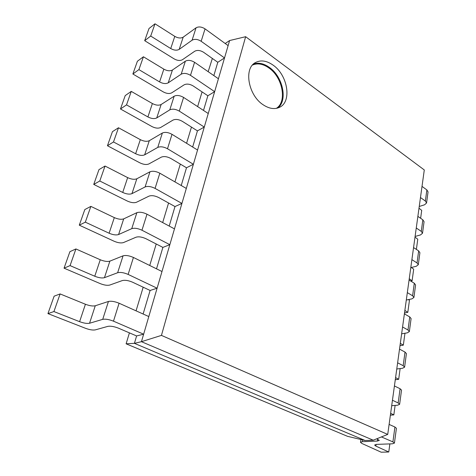<?xml version="1.0" encoding="UTF-8"?>
<svg xmlns="http://www.w3.org/2000/svg" width="476" height="476" viewBox="0 0 476 476"><rect width="100%" height="100%" fill="white"/><g stroke="black" fill="none" stroke-linecap="round" stroke-linejoin="round"><path stroke-width="0.71" d="M389.874 443.9L388.767 452.004L381.181 452.2L361.82 443.424L360.493 442.323L362.361 441.686L377.284 441.079L377.575 439.086M388.767 452.004L375.873 446.101L374.6 445.03L376.546 444.382L392.337 443.81L394.431 443.102L396.413 428.281L394.919 427.02L389.106 424.413M381.419 436.926L392.914 441.895L394.431 443.102M376.813 438.759L379.295 440.389L377.284 441.079M387.726 434.415L424.289 169.956L245.646 36.7L161.441 335.396L387.726 434.415L373.232 440.187L141.443 341.691L161.441 335.396M225.19 43.494L229.61 40.543L245.646 36.7M229.61 40.543L141.443 341.691L134.41 343.345L365.193 440.526L373.232 440.187M136.606 335.943L118.411 328.154C114.127 326.488 110.616 325.887 107.885 326.363L95.307 329.88C92.903 330.32 89.655 329.803 85.567 328.327L47.945 313.607L53.925 311.554L79.605 321.675C83.794 323.204 87.102 323.728 89.542 323.252L102.721 319.348C105.493 318.837 109.075 319.444 113.478 321.169L143.639 334.2L136.606 335.943L134.41 343.345L126.116 343.809L347.587 436.343L365.193 440.526M150.101 290.467L132.608 282.22C128.478 280.471 125.057 279.918 122.344 280.56L109.772 285.053C107.374 285.648 104.202 285.172 100.257 283.631L64.052 268.172L70.067 265.608L94.76 276.241C98.8 277.829 102.031 278.311 104.458 277.675L117.643 272.73C120.398 272.04 123.891 272.605 128.127 274.414L157.104 288.206L150.101 290.467L143.115 314.011M162.875 247.395L146.037 238.756C142.056 236.935 138.718 236.423 136.029 237.215L123.474 242.57C121.088 243.301 117.989 242.867 114.18 241.272L79.29 225.172L85.329 222.155L109.111 233.222C113.008 234.876 116.168 235.311 118.584 234.537L131.751 228.664C134.482 227.82 137.891 228.343 141.967 230.223L169.843 244.682L162.875 247.395L156.515 268.833M174.989 206.554L158.764 197.564C154.92 195.684 151.666 195.208 148.994 196.13L136.475 202.264C134.107 203.115 131.078 202.716 127.395 201.074L93.736 184.42L99.787 180.999L122.719 192.447C126.485 194.143 129.567 194.541 131.965 193.643L145.103 186.949C147.816 185.967 151.136 186.455 155.069 188.401L181.921 203.43L174.989 206.554L169.206 226.064M186.497 167.766L170.842 158.472C167.13 156.539 163.952 156.098 161.305 157.145L148.827 163.958C146.477 164.922 143.514 164.559 139.95 162.875L107.445 145.739L113.496 141.961L135.63 153.736C139.272 155.479 142.288 155.842 144.668 154.825L157.764 147.405C160.454 146.299 163.696 146.751 167.492 148.75L193.381 164.28L186.497 167.766L181.231 185.515M197.445 130.876L182.32 121.332C178.732 119.351 175.62 118.935 172.996 120.089L160.579 127.52C158.246 128.579 155.355 128.252 151.898 126.527L120.476 108.98L126.521 104.881L147.905 116.941C151.433 118.714 154.379 119.048 156.747 117.935L169.783 109.861C172.449 108.647 175.614 109.064 179.285 111.11L204.275 127.068L197.445 130.876L192.655 147.024M207.863 95.759L193.238 85.989C189.763 83.966 186.729 83.58 184.129 84.829L171.776 92.814C169.462 93.962 166.63 93.659 163.28 91.904L132.875 74L138.909 69.621L159.591 81.92C163.012 83.722 165.892 84.026 168.236 82.824L181.207 74.173C183.849 72.858 186.943 73.25 190.495 75.333L214.646 91.66L207.863 95.759L203.508 110.426M217.794 62.285L203.645 52.318C200.277 50.266 197.302 49.909 194.732 51.241L182.451 59.708C180.154 60.94 177.381 60.66 174.133 58.881L144.686 40.68L150.702 36.045L170.729 48.546C174.043 50.379 176.864 50.652 179.19 49.367L192.084 40.204C194.696 38.806 197.719 39.163 201.158 41.281L224.517 57.929L217.794 62.285L213.843 75.601M208.167 71.686L212.35 58.447M202.074 91.892L197.641 106.6M191.459 127.098L186.58 143.288M180.309 164.089L174.936 181.897M168.575 202.996L162.673 222.572M156.217 243.98L149.732 265.489M143.181 287.207L136.059 310.84M129.418 332.861L126.116 343.809M390.385 415.155L393.825 414.911L395.116 405.421M393.825 414.911L390.647 413.299M391.694 405.707L397.543 405.219L399.626 404.314L401.524 390.124L400.078 388.731L394.425 385.953M392.45 400.251L398.162 402.97L399.626 404.314M395.288 379.717L398.674 379.324L400.137 368.573M398.674 379.324L395.58 377.605M396.77 369.001L402.529 368.269L404.594 367.18L406.409 353.591L405.017 352.073L399.519 349.134M397.627 362.825L403.184 365.705L404.594 367.18M399.995 345.683L403.333 345.159L404.957 333.254M403.333 345.159L400.316 343.345M401.637 333.819L407.307 332.849L409.354 331.593L411.097 318.569L409.753 316.945L404.392 313.863M402.577 326.982L407.992 330.011L409.354 331.593M404.517 312.976L407.807 312.333L409.449 300.291L408.426 299.606M407.807 312.333L404.868 310.423M406.302 300.053L411.895 298.88L413.918 297.47L415.596 284.969L414.293 283.244L409.068 280.031M407.331 292.621L412.603 295.786L413.918 297.47M410.764 281.072L412.109 280.757L413.692 269.172L411.329 267.494M412.109 280.757L409.247 278.775M410.788 267.631L416.292 266.262L418.303 264.715L419.909 252.708L418.654 250.894L413.561 247.568M411.889 259.652L417.03 262.936L418.303 264.715M416.387 249.412L417.773 239.214L415.001 237.131M415.096 236.465L420.522 234.918L422.515 233.246L424.062 221.703L422.843 219.811L417.874 216.378M416.268 227.986L421.284 231.384L422.515 233.246M420.629 218.282L421.706 210.362L418.999 208.208M419.237 206.489L424.592 204.781L426.561 202.99L428.049 191.887L426.871 189.918L422.016 186.396M420.475 197.558L425.371 201.05L426.561 202.99M47.945 313.607L54.121 296.179L60.119 293.93L85.418 304.253C89.547 305.806 92.832 306.312 95.265 305.77L108.445 301.463C111.211 300.886 114.764 301.469 119.095 303.23L148.798 316.558M53.925 311.554L60.119 293.93M64.052 268.172L69.895 251.685L75.916 248.948L100.263 259.753C104.25 261.366 107.451 261.83 109.873 261.14L123.052 255.832C125.801 255.082 129.258 255.63 133.435 257.468L161.983 271.522M70.067 265.608L75.916 248.948M79.29 225.172L84.823 209.559L90.868 206.382L114.323 217.603C118.173 219.269 121.303 219.692 123.706 218.865L136.868 212.677C139.593 211.778 142.967 212.284 146.989 214.194L174.472 228.879M85.329 222.155L90.868 206.382M93.736 184.42L98.984 169.605L105.041 166.041L127.663 177.625C131.382 179.339 134.44 179.72 136.832 178.78L149.952 171.8C152.659 170.771 155.95 171.241 159.829 173.204L186.312 188.436M99.787 180.999L105.041 166.041M107.445 145.739L112.437 131.668L118.488 127.764L140.331 139.652C143.93 141.402 146.917 141.753 149.291 140.706L162.364 133.024C165.047 131.882 168.26 132.316 172.009 134.333L197.552 150.035M113.496 141.961L118.488 127.764M120.476 108.98L125.218 95.593L131.263 91.386L152.38 103.536C155.866 105.327 158.788 105.642 161.144 104.494L174.156 96.2C176.81 94.944 179.952 95.355 183.575 97.413L208.244 113.52M126.521 104.881L131.263 91.386M132.875 74L137.391 61.255L143.425 56.775L163.851 69.151C167.231 70.966 170.087 71.257 172.425 70.026L185.366 61.172C187.996 59.827 191.066 60.202 194.577 62.302L218.424 78.76M138.909 69.621L143.425 56.775M144.686 40.68L148.994 28.524L155.003 23.8L174.787 36.372C178.066 38.211 180.862 38.473 183.183 37.164L196.047 27.816C198.647 26.394 201.651 26.745 205.049 28.869L228.123 45.625M150.702 36.045L155.003 23.8M263.091 104.738C269.238 108.796 274.789 109.617 279.739 107.207C291.996 101.561 287.796 75.279 273.224 65.224C266.655 60.589 260.675 59.732 255.279 62.659C243.557 68.717 248.407 95.355 263.091 104.738M362.361 441.686L362.629 439.913M375.873 446.101L376.117 444.405M392.914 441.895L394.919 427.02M398.162 402.97L400.078 388.731M403.184 365.705L405.017 352.073M407.992 330.011L409.753 316.945M412.603 295.786L414.293 283.244M417.03 262.936L418.654 250.894M421.284 231.384L422.843 219.811M425.371 201.05L426.871 189.918M79.605 321.675L85.418 304.253M113.478 321.169L119.095 303.23M108.445 301.463L102.721 319.348M89.542 323.252L95.265 305.77M94.76 276.241L100.263 259.753M128.127 274.414L133.435 257.468M123.052 255.832L117.643 272.73M104.458 277.675L109.873 261.14M109.111 233.222L114.323 217.603M141.967 230.223L146.989 214.194M136.868 212.677L131.751 228.664M118.584 234.537L123.706 218.865M122.719 192.447L127.663 177.625M155.069 188.401L159.829 173.204M149.952 171.8L145.103 186.949M131.965 193.643L136.832 178.78M135.63 153.736L140.331 139.652M167.492 148.75L172.009 134.333M162.364 133.024L157.764 147.405M144.668 154.825L149.291 140.706M147.905 116.941L152.38 103.536M179.285 111.11L183.575 97.413M174.156 96.2L169.783 109.861M156.747 117.935L161.144 104.494M159.591 81.92L163.851 69.151M190.495 75.333L194.577 62.302M185.366 61.172L181.207 74.173M168.236 82.824L172.425 70.026M170.729 48.546L174.787 36.372M201.158 41.281L205.049 28.869M196.047 27.816L192.084 40.204M179.19 49.367L183.183 37.164M277.728 108.034C287.938 100.686 282.994 76.797 269.452 67.455C263.847 63.463 258.527 62.302 253.512 63.98M276.27 108.379C287.254 101.953 282.762 77.481 269.023 68.044C263.085 63.855 257.558 62.862 252.447 65.075M360.493 442.323L360.921 439.509"/></g></svg>

